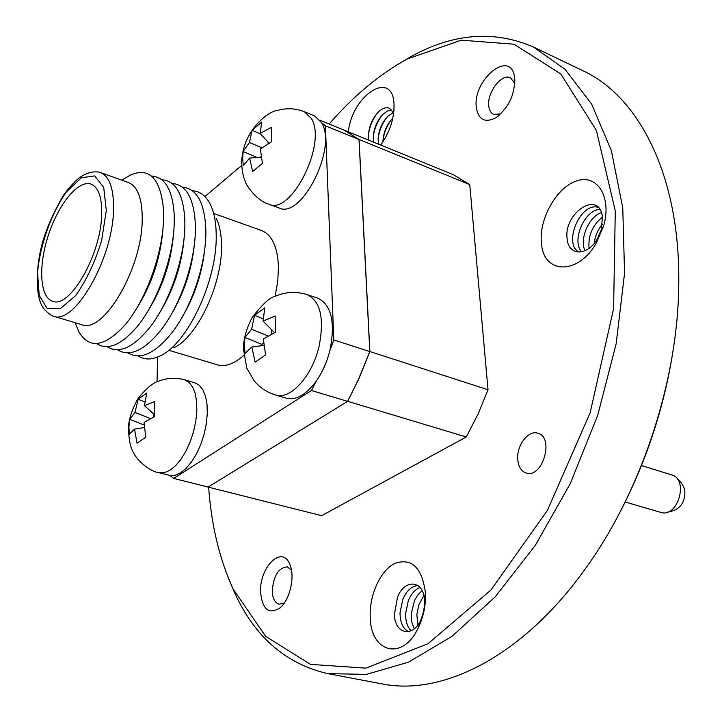 <?xml version="1.0" encoding="UTF-8"?>
<svg xmlns="http://www.w3.org/2000/svg" width="722" height="722" viewBox="0 0 722 722"><rect width="100%" height="100%" fill="white"/><g stroke="black" fill="none" stroke-linecap="round" stroke-linejoin="round"><path stroke-width="1.08" d="M625.18 501.971L660.693 512.367C677.768 518.441 689.203 479.291 671.65 474.914L641.497 465.528M517.8 460.212C518.631 467.062 521.41 471.322 526.13 472.982C542.448 478.903 554.731 437.324 537.899 433.245C528.215 429.626 516.004 446.169 517.8 460.212C518.631 467.062 521.41 471.322 526.13 472.982C542.448 478.903 554.731 437.324 537.899 433.245C528.215 429.626 516.004 446.169 517.8 460.212M184.543 379.799C175.735 377.407 167.098 377.868 158.623 381.198C152.829 382.741 145.808 388.752 137.577 399.248C131.53 410.692 128.489 420.439 128.453 428.48C128.895 440.33 130.619 448.425 133.624 452.784C134.734 456.62 146.819 470.762 158.786 472.666L164.598 472.603L170.103 470.166L175.708 465.582L181.123 459.048L186.077 450.88L190.319 441.476L193.622 431.314L195.843 420.899L196.844 410.764L196.61 401.423L195.148 393.31L192.539 386.83L188.947 382.263L184.543 379.799L194.805 382.777L199.254 385.25L202.882 389.817L205.526 396.288L207.024 404.374L207.304 413.688L206.321 423.796L204.127 434.166L200.833 444.292L196.601 453.651L191.637 461.782L186.213 468.28L180.59 472.838L175.058 475.247L169.869 475.437L173.704 478.415L208.098 487.079L347.607 401.369L357.904 380.756L369.808 351.587L358.996 139.526L343.898 130.023L320.008 120.24M173.704 478.415L311.453 390.503L347.607 401.369M307.265 294.657C296.381 291.255 285.75 291.769 275.371 296.228C270.1 297.202 262.411 304.215 252.303 317.274C246.545 328.104 243.576 338.6 243.395 348.78L246.807 368.193L254.171 380.837C259.875 387.651 266.987 392.371 275.524 395.006C290.127 400.259 312.13 376.361 319.016 346.596C324.521 318.646 320.604 301.336 307.265 294.657L318.014 298.294C331.452 304.991 335.441 322.265 329.999 350.098L333.799 339.945L369.808 351.587M311.453 390.503L316.398 380.909C306.182 394.772 296.191 400.539 286.417 398.21L275.524 395.006M333.799 339.945L325.405 125.818L358.996 139.526M325.405 125.818L321.552 122.632C337.715 147.622 301.435 219.542 279.08 207.972L268.873 204.218C291.047 215.725 327.355 143.461 311.363 118.471L304.368 111.729L314.494 115.881L321.552 122.632M241.753 165.446L204.895 196.501M157.531 357.074L157.053 381.875M169.309 350.423L217.43 364.836C225.372 367.065 234.136 363.924 243.72 355.414M275.109 296.345L277.762 281.192L278.466 266.905C277.618 246.87 271.959 234.74 261.499 230.517L214.181 213.622M106.296 210.481L101.64 240.516C95.042 262.041 86.405 280.38 75.738 295.524L60.179 308.772L47.183 308.511L39.214 295.388L37.544 272.429C40.161 244.632 51.316 213.405 66.298 192.007L81.315 177.756L94.708 175.915L103.724 187.422L106.296 210.481M113.516 209.678C112.975 258.855 74.167 325.766 53.238 316.137L52.101 315.74C46.018 312.003 42.147 307.59 40.477 302.482C35.883 291.074 35.91 266.978 42.273 243.296C46.623 228.08 53.672 212.115 63.41 195.391C69.113 187.603 74.375 181.763 79.203 177.865C85.963 172.991 92.633 171.078 99.203 172.152L100.358 172.495C109.5 176.276 113.886 188.668 113.516 209.678M101.676 214.633C101.062 254.667 69.637 309.061 52.607 301.245C39.728 297.401 38.149 265.976 48.419 235.011C58.491 203.974 78.382 179.588 91.035 184.119C98.508 187.206 102.064 197.377 101.676 214.633M216.149 218.297C219.65 225.183 221.446 234.307 221.519 245.67C222.358 284.134 196.998 337.625 173.659 347.823M192.422 190.77C199.759 191.168 205.626 195.481 209.994 203.694C214.073 211.681 216.149 222.34 216.212 235.688C217.141 280.912 187.16 344.232 160.049 355.946C151.665 359.971 144.391 359.971 138.236 355.946M204.732 248.955C202.187 273.006 194.814 295.469 182.621 316.353M182.296 187.124C196.763 188.469 204.606 202.611 205.833 229.542L205.851 232.078C206.041 264.261 191.384 307.789 172.007 332.661C155.068 353.627 140.375 360.368 127.92 352.887M194.534 242.836C192.142 268.792 184.227 292.924 170.78 315.243M172.098 183.46C186.141 184.597 193.902 198.162 195.364 224.154L195.409 228.432C195.5 261.31 180.184 306.002 160.383 330.793C143.804 350.865 129.527 357.2 117.533 349.8M184.2 236.861C181.989 264.595 173.56 290.289 158.921 313.944M161.809 179.76C175.464 180.708 183.126 193.722 184.796 218.811L184.877 224.759C184.859 258.323 168.894 304.161 148.696 328.844C132.496 348.067 118.616 354.015 107.055 346.686M173.758 231.004C171.737 260.416 162.829 287.573 147.026 312.473M151.449 176.042C164.715 176.791 172.278 189.272 174.137 213.495L174.264 221.058C174.128 255.29 157.522 302.274 136.963 326.813C121.125 345.224 107.641 350.802 96.504 343.546M163.19 225.237C161.376 256.256 152.017 284.802 135.104 310.866M125.114 178.181L130.727 174.868C149.328 167.215 160.212 178.325 163.38 208.198L163.569 217.331C163.316 252.231 146.061 300.334 125.168 324.71C104.907 346.903 89.564 349.403 79.113 332.21L76.55 326.227M100.358 172.495L128.335 182.495C137.74 186.357 142.36 198.721 142.216 219.587C142.207 268.422 103.255 334.43 81.703 324.656L53.238 316.137M316.398 380.909C322.553 371.983 327.084 361.713 329.999 350.098M158.786 472.666L169.869 475.437M275.461 332.219L275.136 315.965L263.061 321.119L264.812 307.816L254.496 315.27L251.644 329.259L244.911 337.445L244.442 345.351L245.065 353.446L251.861 346.993L255.101 362.128L265.588 354.935L263.34 338.952L275.461 332.219M154.481 416.702L154.779 401.477L144.472 405.683L146.737 393.075L138.155 399.275L134.978 412.452L129.653 419.338L128.931 426.756L129.229 434.337L134.545 429.067L137.036 443.182L145.736 437.207L144.084 422.388L154.481 416.702M271.689 141.683L271.4 127.424L260.11 133.38L261.761 122L252.104 130.33L249.424 142.505L243.124 151.521L242.682 158.461L243.26 165.6L249.613 158.091L252.637 171.52L262.447 163.371L260.353 149.039L271.689 141.683M261.147 157.161L249.613 158.091M257.158 157.486L243.124 151.521M261.057 156.566L260.263 157.234M261.905 147.82L249.424 142.505M268.115 142.234L268.142 143.642M260.66 133.985L252.104 130.33M268.963 143.164L260.11 133.38M144.265 427.586L134.545 429.067M144.129 425.023L129.653 419.338M150.564 418.589L134.978 412.452M153.642 413.914L153.578 417.117M144.761 401.883L138.155 399.275M154.355 414.554L144.472 405.683M263.828 345.387L251.861 346.993M263.593 343.094L261.851 344.313L261.869 345.648M261.851 344.313L244.911 337.445M268.142 335.974L251.644 329.259M271.589 329.683L271.671 334.06M263.115 318.79L254.496 315.27M274.55 332.643L263.061 321.119M396.134 65.413L410.917 56.632C453.254 33.257 494.047 30.026 533.305 46.957L564.992 69.276L591.598 104.031L611.381 150.718L622.761 207.927L624.557 273.331L616.173 343.699L597.762 415.159L570.263 483.65L535.336 545.3L495.148 596.932L452.08 636.281L408.49 662.164L366.469 674.402L327.716 673.608C286.065 663.987 255.11 637.219 234.849 593.294L228.152 577.492M327.716 673.608L381.694 683.824C441.431 696.234 521.32 657.598 584.026 570.597C641.425 492.503 678.752 378.716 678.77 281.797C679.79 174.553 638.32 96.089 582.844 70.702L533.305 46.957M672.552 353.852C663.689 408.165 646.75 459.824 621.714 508.829M208.658 487.215C211.338 525.363 219.533 559.369 233.251 589.215L265.633 636.344L310.523 664.384L365.919 668.148L427.984 643.735L490.897 590.073L547.402 510.391L590.172 412.677L613.601 308.619L615.279 210.932L596.381 130.429L560.841 73.996L513.992 44.204L461.214 40.197L407.208 58.978C379.348 74.393 353.347 96.062 329.196 124.004M370.242 617.355C370.603 652.426 402.425 661.379 418.056 628.311C423.525 617.066 425.98 605.198 425.42 592.699C421.982 567.673 411.883 557.853 395.133 563.241C380.557 570.082 369.113 595.099 370.242 617.355M380.747 145.023C389.898 131.955 394.32 118.372 394.031 104.266C392.768 68.879 352.282 94.726 348.338 131.756M541.464 243.476C543.54 274.225 578.087 275.425 596.3 243.043L603.664 225.842C611.994 197.088 597.293 173.758 576.86 180.825C556.536 187.115 538.531 219.344 541.464 243.476M476.294 107.343C472.486 79.564 510.752 48.464 514.56 77.209C515.291 93.95 509.046 107.47 495.843 117.767C484.886 123.245 478.37 119.771 476.294 107.343M260.57 591.887C259.433 566.752 282.221 544.659 289.784 564.288C295.235 575.876 290.172 599.287 280.344 607.626C268.936 615.045 262.339 609.801 260.57 591.887M466.295 436.972L347.679 401.324L208.098 487.079L321.642 515.67L466.295 436.972L478.027 414.085L488.018 389.763L469.751 184.624L453.506 174.805L341.425 129.003M514.831 83.454L510.535 77.823C501.808 73.003 486.872 92.47 488.767 105.917C489.245 110.222 490.879 113.038 493.677 114.374L500.761 113.914M291.462 570.082L287.239 566.86C278.53 567.7 273.539 575.732 272.248 590.948C272.582 598.475 274.865 602.888 279.098 604.197L284.297 603.032M347.679 401.324L359.583 377.155L369.881 351.542L488.018 389.763M369.881 351.542L359.069 139.472L469.751 184.624M359.069 139.472L343.97 129.969M567.185 239.153C562.952 212.999 599.359 189.218 602.428 216.925L601.327 229.542L597.356 238.82C587.609 256.274 568.53 256.048 567.185 239.153M394.392 614.467L397.533 597.103C404.988 578.205 423.931 580.28 424.698 600.83L423.958 610.965L420.745 620.315C412.379 638.158 394.799 633.763 394.392 614.467M368.852 140.149L368.41 136.377C368.698 126.855 372.11 118.616 378.653 111.657C386.062 105.538 390.999 106.513 393.472 114.599M368.41 135.195C369.42 126.765 372.561 119.193 377.823 112.497M382.985 140.348C384.05 132.55 386.983 125.511 391.766 119.238M382.967 141.837L382.967 141.512C383.328 132.64 386.532 124.933 392.578 118.399L392.813 118.173M378.147 138.579C379.203 130.61 382.191 123.435 387.1 117.045M378.725 144.192L378.138 139.689C378.472 130.682 381.721 122.866 387.876 116.251L392.985 112.767M373.292 136.81C374.339 128.669 377.38 121.35 382.416 114.843M373.87 142.207L373.292 137.857C373.599 128.715 376.884 120.791 383.156 114.094L387.479 110.998L391.595 110.105M422.325 616.669L424.716 605.072M417.794 625.081L416.847 614.512L418.886 604.702L423.904 595.506M414.229 628.79L411.802 622.102L411.251 614.034L414.5 600.569L417.921 594.802L422.135 590.632M411.089 630.793C407.316 626.904 405.502 621.128 405.647 613.465L408.264 600.884C411.17 593.872 415.105 589.405 420.06 587.5M408.526 631.651C402.939 628.772 400.105 622.499 400.024 612.834L402.894 599.07C406.811 590.343 411.874 585.867 418.074 585.632M594.206 243.35C595.045 236.184 597.789 229.795 602.419 224.154M589.053 248.341C587.997 235.67 592.455 225.246 602.437 217.042M585.028 250.742C579.27 239.126 588.809 216.726 601.363 212.53M581.634 251.852C571.255 240.895 584.45 209.885 599.783 209.362M579.026 252.131C562.664 243.865 580.542 201.799 598.15 207.349M667.327 512.178C679.131 510.427 684.979 503.595 684.871 491.673C684.167 486.565 681.577 482.26 677.101 478.758M75.034 322.662L79.113 332.21M121.783 180.148L130.727 174.868M304.368 111.729C295.379 108.228 286.3 107.831 277.122 110.529C268.44 111.026 242.393 130.826 241.708 162.351C241.861 170.338 243.115 176.854 245.471 181.881C246.518 186.204 257.312 201.059 268.873 204.218M514.885 81.153L514.56 77.209M499.046 115.448L495.843 117.767M290.84 567.293L289.784 564.288M282.564 605.316L280.344 607.626M601.327 229.542L603.664 225.842M597.356 238.82L596.3 243.043M424.716 601.083L425.42 592.699M420.745 620.315L418.056 628.311M393.905 111.044L394.031 104.266M233.251 589.215L234.849 593.294M407.208 58.978L410.917 56.632"/></g></svg>
